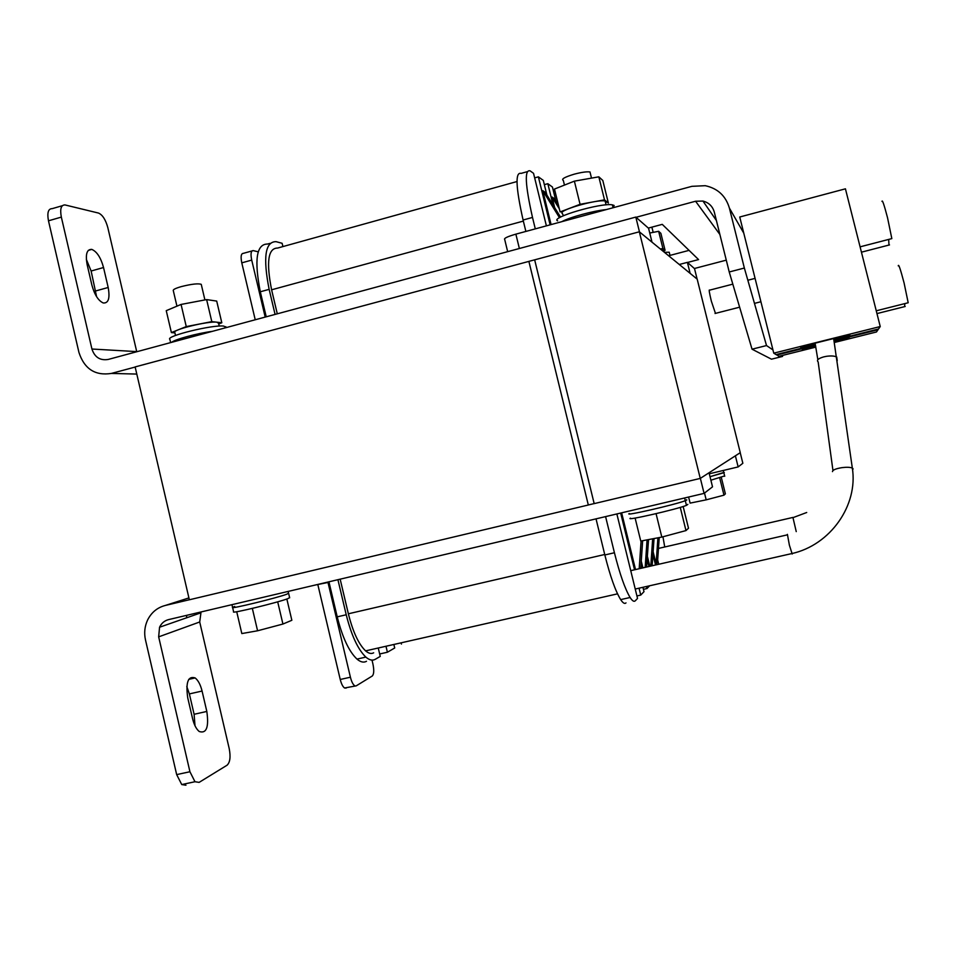 <?xml version="1.0" encoding="UTF-8"?>
<svg xmlns="http://www.w3.org/2000/svg" width="956" height="956" viewBox="0 0 956 956"><rect width="100%" height="100%" fill="white"/><g stroke="black" fill="none" stroke-linecap="round" stroke-linejoin="round"><path stroke-width="1.43" d="M907.507 302.933L908.188 302.753L904.089 282.976C900.48 269.257 898.532 263.545 898.246 265.864M891.207 238.761L891.828 238.606L887.562 217.86C884.157 204.847 882.292 199.374 881.982 201.417M888.972 245.047L888.686 239.418M904.603 306.637L904.818 303.602M773.763 353.158L880.237 326.546L845.427 188.822L739.741 217L773.763 353.158L776.033 354.592L815.396 344.757M776.595 354.449L778.793 356.349L815.827 347.112M880.237 326.546L878.54 328.995L833.943 340.133M833.847 339.607L849.621 335.675L849.932 334.469L800.363 346.861L801.08 347.793L815.301 344.244M834.373 342.487L876.461 331.983L878.002 329.772L834.05 340.742M776.75 355.046L815.504 345.367M815.599 345.869L802.18 349.215L802.825 350.063L815.779 346.825M834.325 342.2L848.856 338.579L849.143 337.492L834.146 341.244M877.847 329.163L878.002 329.772M849.346 334.612L849.621 335.675M801.08 347.793L800.817 346.741M848.617 337.623L848.856 338.579M802.825 350.063L802.586 349.119M732.822 284.147L709.567 290.17C708.743 289.118 709.34 292.775 711.336 301.128L715.458 313.377M781.482 355.68L782.57 356.421L771.468 359.181L752.037 349.191L729.225 271.982L714.311 212.124C712.614 206.281 708.826 202.6 702.947 201.059L695.574 201.238L719.88 234.483M752.037 349.191L766.521 345.558L772.95 349.908M782.355 355.453L782.57 356.421M694.391 268.505L726.273 260.151M729.225 271.982L744.354 268.039L729.392 208.085C725.747 195.849 717.705 188.392 705.241 185.691L691.869 186.336L515.87 234.148L519.371 248.5M636.051 217.299L695.574 201.238M766.521 345.558L744.354 268.039M648.359 228.09L662.257 224.361L698.561 259.578L687.531 262.47M507.66 251.655L504.708 239.502C503.633 238.391 507.361 236.598 515.87 234.148M668.626 255.766L689.061 250.364M553.058 205.014L547.836 183.695L552.449 187.053L555.902 201.13M550.118 224.839L538.383 176.848L543.307 180.409L546.88 195.012M535.288 228.866L532.504 217.442C525.143 184.747 524.354 169.224 530.138 170.873L533.544 173.335L546.39 225.855M616.978 514.4L637.533 598.432L635.286 600.798C634.055 602.041 632.334 600.942 630.112 597.488C625.009 588.956 619.775 574.054 614.421 552.747L605.59 516.61M642.922 587.295L643.997 591.668L640.735 595.086L639.05 588.167M634.545 569.788L620.779 513.515M649.626 585.777L646.997 588.526L646.495 586.482M641.99 568.091L641.046 564.231M648.969 566.49L647.176 559.212M652.219 565.044L652.374 565.713M655.517 564.996L652.936 554.48M657.668 559.941L658.732 564.255M662.95 536.782L664.731 546.987M553.428 191.033L554.874 190.638M544.346 184.663L547.836 183.695M534.655 177.876L538.383 176.848M527.126 171.71L521.08 173.394C515.105 171.805 515.774 187.34 523.087 220.011L525.872 231.424M596.03 518.857L604.837 554.97C610.191 576.241 615.461 591.119 620.671 599.615C622.942 603.045 624.722 604.144 626.001 602.889M640.735 595.086L636.923 595.947M646.997 588.526L643.424 589.338M516.981 181.544L277.599 248.058C268.098 248.082 266.103 262.004 271.6 289.799L277.288 313.819M340.157 579.169L348.366 613.788C352.919 631.88 358.655 644.236 365.598 650.869C368.622 653.462 371.31 654.107 373.665 652.805M328.936 581.81L337.229 616.847C342.415 637.449 349 651.538 356.994 659.102C360.555 662.126 363.722 662.855 366.495 661.289M269.962 243.374L267.549 244.043C256.471 243.971 254.057 259.889 260.307 291.771L266.234 316.806M401.126 642.826L401.424 644.081M385.985 646.256L387.407 652.231L394.709 647.989L393.872 644.475M387.407 652.231L379.675 653.976M356.994 659.102L365.849 657.095C369.375 660.13 372.493 660.883 375.218 659.329L380.249 656.402L378.253 648.001M365.849 657.095C357.962 649.506 351.414 635.393 346.227 614.768L337.922 579.695M275.077 314.416L269.138 289.357C262.852 257.451 265.171 241.545 276.081 241.665L282.128 243.29L282.904 246.576M534.655 259.817L594.166 503.585L588.31 504.971L528.883 261.358L534.715 259.829M528.883 261.394L135.131 366.925L189.348 599.782L588.322 505.007L528.883 261.394M594.178 503.621L534.667 259.841L639.337 231.794L697.187 279.14L740.267 452.678L700.258 478.418L594.178 503.621M700.258 478.418L639.337 231.794M329.043 582.252L315.337 585.024M659.222 537.571L657.489 562.606L656.115 563.92L653.127 551.743M649.829 566.299L647.379 556.308M642.91 567.876L641.261 561.136M635.525 569.561L621.747 513.276M627.614 511.412L607.908 516.061M639.182 568.736L641.094 541M640.759 568.366L642.659 540.702M645.169 567.362L647.069 539.865M646.638 567.028L648.538 539.59M650.785 566.083L652.661 538.814M652.159 565.761L654.035 538.551M656.115 563.92L657.919 537.822M551.086 224.576L542.781 190.65L545.219 192.323L560.527 217.131M554.647 207.595L552.066 197.032L554.349 198.609L558.459 205.265M552.066 197.032L559.32 208.79M562.068 213.248L563.562 215.662M542.781 190.65L559.499 217.717M590.39 173.61L589.983 171.961C586.817 171.506 581.571 172.247 574.245 174.171C564.638 177.087 560.993 179.166 563.311 180.409L564.458 185.094M561.746 221.684C569.74 217.227 593.389 210.798 606.247 209.591C593.389 210.798 569.74 217.227 561.746 221.684M686.683 499.749L685.297 500.705C675.725 504.553 622.989 516.634 629.311 513.551C622.989 516.634 675.725 504.553 685.297 500.705L684.627 497.98M656.067 513.659L661.815 537.081L640.759 541.06L635.119 518.068M683.146 506.501L688.499 528.226L685.978 530.58L680.266 507.373M661.815 537.081L685.978 530.58M687.83 504.374L686.456 505.365C676.908 509.321 624.149 521.355 630.446 518.164M686.755 500.036L685.297 500.705L686.456 505.365M604.503 199.84L598.826 176.824L602.794 180.433L608.375 203.066L604.503 199.84L580.065 204.309L560.096 211.945L554.48 189.049L574.377 181.15L580.065 204.309M598.826 176.824L574.377 181.15M562.415 213.463C556.464 210.822 596.616 199.039 605.124 200.987L606.451 201.465L605.686 203.281M557.611 220.836C549.808 217.633 601.348 202.517 612.366 204.859L614.134 205.468L613.155 207.715M201.346 284.78L201.25 284.35C198.298 283.287 191.702 284.016 181.461 286.561C175.593 288.246 172.869 289.584 173.287 290.588L176.944 306.171M171.506 342.368C175.008 339.32 197.008 333.381 212.447 331.314C197.008 333.381 175.008 339.32 171.506 342.368M231.95 604.67L232.583 607.383C228.926 609.653 277.563 597.823 286.955 594.142L288.569 593.162L286.955 594.142C277.563 597.823 228.926 609.653 232.583 607.383L234.698 606.451M252.336 608.398L257.582 630.781L241.82 633.565L236.718 611.721M286.848 599.006L291.855 620.277L282.928 624.041L277.694 601.814M257.582 630.781L282.928 624.041M232.619 607.55L233.623 611.816C229.99 614.182 278.626 602.352 287.995 598.587L289.608 597.56M218.733 323.976L221.804 322.758L211.802 321.634L186.265 326.594L171.387 332.58L174.924 332.903M211.802 321.634L206.627 299.598L181.066 304.438L186.265 326.594M221.804 322.758L216.701 301.08L206.627 299.598M171.387 332.58L166.248 310.664L181.066 304.438M175.522 335.46L174.829 332.521C170.957 330.023 208.456 320.81 216.845 322.196L218.566 323.248M170.634 342.595L169.881 339.344C164.994 336.237 213.26 324.419 223.847 326.115L225.986 327.43M652.112 228.03L651.251 227.313M668.363 255.551L669.367 255.563L668.363 255.551M724.313 472.587L710.009 476.697L723.776 472.479M721.302 477.391L725.377 493.846L723.979 495.16L719.689 477.857M704.5 493.057L706.185 499.845L723.979 495.16M688.607 497.036L690.101 503.119L706.185 499.845M710.882 480.199L724.636 475.933M662.914 248.512L658.648 231.304L660.871 233.324L665.077 250.317L662.914 248.512L660.369 249.014M658.648 231.304L649.745 233.025M660.656 249.241L663.572 249.241L663.787 250.102M664.456 252.348L669.212 252.217L669.487 253.304M135.155 367.056L111.41 373.426C95.23 375.959 84.415 368.992 78.966 352.537L48.481 220.812C46.999 212.686 48.254 208.635 52.233 208.635L62.331 205.707M635.812 217.084L648.574 228.281L652.004 242.167L639.48 231.914L635.812 217.084L108.171 359.456C100.081 360.735 94.668 357.257 91.931 349.024L61.339 217.096L48.481 220.812M136.744 351.736L107.813 227.588C105.614 219.629 102.495 214.777 98.468 213.057L64.984 204.931C61.065 204.907 59.846 208.958 61.339 217.096M96.604 296.695L91.131 271.014L86.339 259.363M103.535 267.525L108.183 287.481C110.119 298.248 108.47 303.411 103.224 302.968C98.301 300.698 94.525 294.747 91.896 285.139L87.163 264.74C85.275 254.308 86.817 249.193 91.776 249.397C96.891 251.559 100.81 257.606 103.535 267.525L91.131 271.014M188.918 597.918L165.292 605.459L189.348 599.747M700.366 478.359L709.041 472.766L712.519 486.831L704.082 493.392L700.366 478.359M165.292 605.459C157.334 607.538 151.442 612.39 147.594 620.014C144.667 626.323 143.962 632.968 145.491 639.946L176.669 774.611L189.933 771.743L158.66 636.863L159.556 627.232C161.456 623.228 164.456 620.683 168.579 619.608L704.082 493.392M186.683 615.341L186.528 617.827M189.933 771.743L194.976 781.733L199.123 782.378L227.038 765.23C230.073 762.434 230.79 756.889 229.213 748.608L199.708 621.986L201.047 611.96M185.966 785.211L181.748 784.565L176.669 774.611M195.012 725.771L194.104 714.287L189.372 693.913L186.79 686.551M202.075 691.045L206.819 711.443C209.029 727.181 206.496 733.873 199.207 731.495C196.303 729.081 194.092 724.815 192.586 718.685L187.734 697.82C185.584 682.357 188.045 675.725 195.12 677.923C198.179 680.313 200.497 684.687 202.075 691.045L189.372 693.913M697.115 279.08L690.124 273.356L687.388 262.362L694.51 268.612L697.115 279.08M255.228 319.77L241.784 262.852C240.542 256.65 241.055 253.483 243.326 253.352L252.014 250.938M679.286 264.489L687.388 262.362M258.204 251.822L253.185 250.603C250.962 250.723 250.472 253.89 251.715 260.092L265.194 317.081M738.152 466.922L735.391 455.809L740.219 452.702L742.848 463.278L738.152 466.922L709.292 473.794M372.004 660.106L372.912 663.942C374.202 670.216 373.975 674.243 372.254 676.012L356.265 685.834L344.566 687.997C342.81 686.767 341.376 683.922 340.24 679.477L317.894 584.881M328.004 582.503L350.41 677.207C351.533 681.664 352.967 684.508 354.7 685.751M346.168 688.081L344.566 687.997M796.24 531.608L792.978 517.65L806.709 512.5M837.074 359.623L837.229 360.735M792.213 554.026L789.393 545.207L787.409 534.356M852.561 469.958L853.099 468.846L852.334 468.082C850.254 467.197 846.837 467.054 842.057 467.627C835.807 468.643 832.628 469.97 832.485 471.631M837.038 359.325L836.715 357.042C834.66 355.931 831.302 355.68 826.641 356.289L823.69 356.887C818.205 358.524 816.352 360.197 818.157 361.918L832.963 470.531M743.78 233.156L729.392 208.085M523.087 220.011L532.504 217.442M604.837 554.97L614.421 552.747M271.6 289.799L523.35 221.087M348.366 613.788L604.718 554.492M346.227 614.768L337.229 616.847M269.138 289.357L260.307 291.771M111.41 373.426L136.792 374.071M91.931 349.024L136.708 351.605M108.183 287.481L95.755 290.935M158.66 636.863L199.708 621.986M206.819 711.443L194.104 714.287M241.784 262.852L251.715 260.092M350.41 677.207L340.24 679.477M658.469 548.421L792.942 517.423M833.644 338.544L852.334 468.082C858.285 505.318 830.394 545.087 791.783 553.584L635.238 589.039M787.218 534.882L630.745 570.66M815.098 343.168L817.846 359.683M908.188 302.753L876.258 310.796M891.828 238.606L860.089 246.839M889.51 244.915L861.44 252.181M905.201 306.482L876.963 313.58M760.916 301.738L754.463 303.387M739.633 307.187L715.04 313.484M755.085 278.375L747.843 280.251M702.947 201.059L716.403 220.513M620.671 599.615L630.112 597.488M365.598 650.869L617.54 593.843M591.501 178.115L589.983 171.961M606.08 204.883L605.124 200.987M613.083 207.739L612.366 204.859M204.907 299.933L201.25 284.35M289.668 597.823L288.162 591.429M219.235 326.092L218.422 322.662M226.034 327.645L225.807 326.665M651.956 227.409L653.175 232.368M723.274 470.46L724.72 476.279M663.572 249.241L664.312 252.241M669.212 252.217L670.001 255.395M88.275 250.4L91.776 249.397M200.557 612.939L159.556 627.232M181.748 784.565L194.976 781.733M195.12 677.923L188.738 679.369"/></g></svg>
